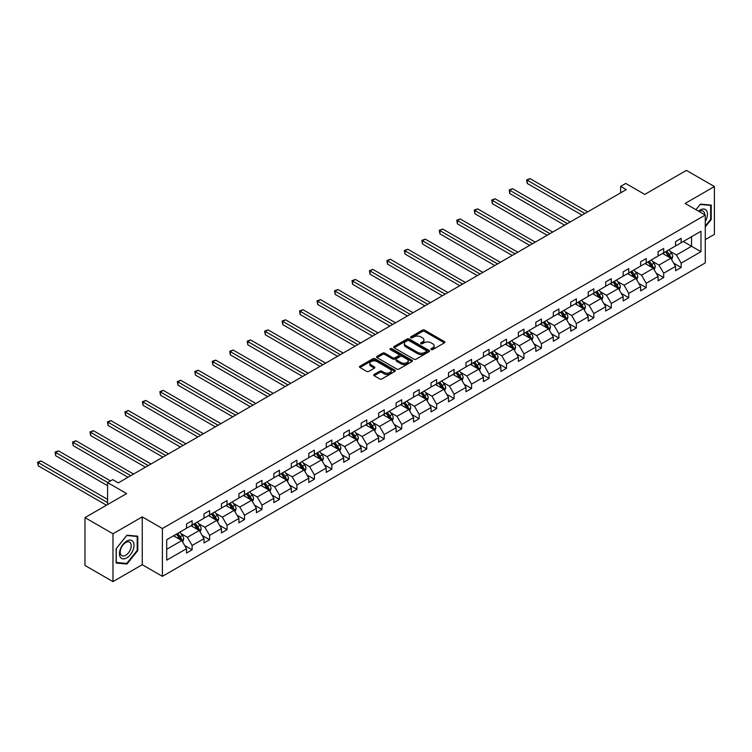 <?xml version="1.0" encoding="UTF-8"?>
<svg xmlns="http://www.w3.org/2000/svg" width="752" height="752" viewBox="0 0 752 752"><rect width="100%" height="100%" fill="white"/><g stroke="black" fill="none" stroke-linecap="round" stroke-linejoin="round"><path stroke-width="1.13" d="M431.178 349.586A1.09 0.63 0 0 0 432.72 349.586L444.394 342.837A1.551 0.893 0 0 0 444.855 342.207A1.551 0.893 0 0 0 444.394 341.568L424.617 330.147A1.551 0.893 0 0 0 422.417 330.147L410.742 336.896A1.09 0.63 0 0 0 412.284 337.78L413.788 336.905A4.973 2.867 0 0 1 420.819 336.905L422.474 337.864A4.973 2.867 0 0 1 423.931 339.895A4.973 2.867 0 0 1 422.474 341.925L420.96 342.79A1.09 0.63 0 0 0 422.502 343.683L424.015 342.809A4.973 2.867 0 0 1 431.046 342.809L432.691 343.758A4.973 2.867 0 0 1 434.148 345.788A4.973 2.867 0 0 1 432.691 347.819L431.178 348.693A1.09 0.63 0 0 0 431.178 349.586L431.178 348.693M705.273 239.644L714.4 234.38L714.4 186.543L686.407 170.384L644.765 194.43L625.73 183.441L620.635 186.383L620.635 192.85M112.969 581.616L142.25 564.705L142.25 516.878L112.969 533.779L112.969 581.616L84.976 565.457L84.976 517.62L126.627 493.575L107.592 482.587L107.592 504.564M112.969 533.779L84.976 517.62M374.176 374.44A1.551 0.893 0 0 0 373.716 375.069A1.551 0.893 0 0 0 374.176 375.709L379.722 378.914A1.551 0.893 0 0 0 381.922 378.914L394.885 371.422A1.551 0.893 0 0 0 395.345 370.792A1.551 0.893 0 0 0 394.885 370.153L375.107 358.732A1.551 0.893 0 0 0 372.907 358.732L359.945 366.224A1.551 0.893 0 0 0 359.484 366.854A1.551 0.893 0 0 0 359.945 367.493L366.647 371.356A1.551 0.893 0 0 0 368.847 371.356L374.393 368.151A1.551 0.893 0 0 0 374.853 367.521A1.551 0.893 0 0 0 374.393 366.882L371.074 364.964A4.155 2.397 0 0 1 369.852 363.272A4.155 2.397 0 0 1 372.419 361.054A4.155 2.397 0 0 1 376.949 361.571L389.968 369.091A4.155 2.397 0 0 1 391.19 370.792A4.155 2.397 0 0 1 388.624 373.001A4.155 2.397 0 0 1 384.093 372.484L381.922 371.234A1.551 0.893 0 0 0 379.722 371.234L374.176 374.44L374.176 375.709M107.592 482.587L112.687 479.644L118.29 482.878L626.237 189.617L620.635 186.383M142.25 516.878L162.394 528.515L705.273 215.081L705.273 262.918L162.394 576.342L162.394 528.515M714.4 186.543L685.119 203.454L705.273 215.081M413.901 359.174A1.551 0.893 0 0 0 416.1 359.174L429.063 351.692A1.551 0.893 0 0 0 429.524 351.052A1.551 0.893 0 0 0 429.063 350.423L409.285 339.002A1.551 0.893 0 0 0 407.086 339.002L394.123 346.484A1.551 0.893 0 0 0 393.663 347.123A1.551 0.893 0 0 0 394.123 347.753L413.901 359.174M390.767 349.821A1.09 0.63 0 0 1 391.867 349.971L411.955 361.571L399.011 369.044A1.551 0.893 0 0 1 396.812 369.044L377.034 357.623L382.58 354.446L382.58 353.149L377.034 356.354A1.551 0.893 0 0 0 376.573 356.993A1.551 0.893 0 0 0 377.034 357.623L377.034 356.354M382.58 354.446A1.551 0.893 0 0 1 384.78 354.446L384.78 353.149A1.551 0.893 0 0 0 382.58 353.149M384.78 353.149L392.798 357.783A1.551 0.893 0 0 0 394.997 357.783L398.682 355.658A1.551 0.893 0 0 0 399.133 355.019A1.551 0.893 0 0 0 398.682 354.389L390.326 349.567A1.09 0.63 0 0 1 391.867 348.674L411.974 360.293A1.551 0.893 0 0 1 412.434 360.922A1.551 0.893 0 0 1 411.974 361.562L411.974 360.293M166.709 539.729L186.524 528.289L186.524 523.956L192.127 520.722L192.127 525.056L203.989 518.203L203.989 513.87L209.592 510.636L209.592 514.97L221.455 508.117L221.455 503.784L227.057 500.559L227.057 504.883L238.92 498.04L238.92 493.707L244.522 490.473L244.522 494.807L256.385 487.954L256.385 483.621L261.987 480.387L261.987 484.72L273.85 477.868L273.85 473.534L279.453 470.31L279.453 474.634L291.315 467.782L291.315 463.458L296.918 460.224L296.918 464.557L308.781 457.705L308.781 453.371L314.383 450.138L314.383 454.471L326.246 447.619L326.246 443.285L331.848 440.052L331.848 444.385L343.711 437.532L343.711 433.208L349.313 429.975L349.313 434.299L361.176 427.456L361.176 423.122L366.779 419.889L366.779 424.222L378.641 417.369L378.641 413.036L384.244 409.802L384.244 414.136L396.107 407.283L396.107 402.95L401.709 399.726L401.709 404.05L413.572 397.197L413.572 392.873L419.174 389.639L419.174 393.973L431.037 387.12L431.037 382.787L436.639 379.553L436.639 383.887L448.502 377.034L448.502 372.701L454.105 369.467L454.105 373.8L465.967 366.948L465.967 362.624L471.57 359.39L471.57 363.714L483.433 356.871L483.433 352.538L489.035 349.304L489.035 353.637L500.898 346.785L500.898 342.451L506.5 339.218L506.5 343.551L518.363 336.699L518.363 332.365L523.965 329.141L523.965 333.465L535.828 326.612L535.828 322.288L541.431 319.055L541.431 323.388L553.293 316.536L553.293 312.202L558.896 308.969L558.896 313.302L570.759 306.449L570.759 302.116L576.361 298.892L576.361 303.216L588.224 296.363L588.224 292.039L593.826 288.806L593.826 293.139L605.689 286.286L605.689 281.953L611.291 278.719L611.291 283.053L623.154 276.2L623.154 271.867L628.757 268.633L628.757 272.967L640.619 266.114L640.619 261.781L646.222 258.556L646.222 262.88L658.085 256.037L658.085 251.704L663.687 248.47L663.687 252.804L675.55 245.951L675.55 241.618L681.152 238.384L681.152 242.717L700.967 231.278L700.967 251.704L681.152 263.144L681.152 267.477L675.55 270.701L675.55 266.377L663.687 273.23L663.687 277.554L658.085 280.787L658.085 276.454L646.222 283.307L646.222 287.64L640.619 290.874L640.619 286.54L628.757 293.393L628.757 297.726L623.154 300.96L623.154 296.626L611.291 303.479L611.291 307.803L605.689 311.037L605.689 306.713L593.826 313.556L593.826 317.889L588.224 321.123L588.224 316.789L576.361 323.642L576.361 327.975L570.759 331.209L570.759 326.876L558.896 333.728L558.896 338.062L553.293 341.286L553.293 336.962L541.431 343.814L541.431 348.138L535.828 351.372L535.828 347.039L523.965 353.891L523.965 358.225L518.363 361.458L518.363 357.125L506.5 363.977L506.5 368.311L500.898 371.544L500.898 367.211L489.035 374.064L489.035 378.388L483.433 381.621L483.433 377.297L471.57 384.14L471.57 388.474L465.967 391.707L465.967 387.374L454.105 394.227L454.105 398.56L448.502 401.794L448.502 397.46L436.639 404.313L436.639 408.646L431.037 411.87L431.037 407.546L419.174 414.399L419.174 418.723L413.572 421.957L413.572 417.623L401.709 424.476L401.709 428.809L396.107 432.043L396.107 427.709L384.244 434.562L384.244 438.895L378.641 442.129L378.641 437.796L366.779 444.648L366.779 448.972L361.176 452.206L361.176 447.882L349.313 454.725L349.313 459.058L343.711 462.292L343.711 457.959L331.848 464.811L331.848 469.145L326.246 472.378L326.246 468.045L314.383 474.897L314.383 479.231L308.781 482.455L308.781 478.131L296.918 484.984L296.918 489.308L291.315 492.541L291.315 488.208L279.453 495.06L279.453 499.394L273.85 502.627L273.85 498.294L261.987 505.147L261.987 509.48L256.385 512.704L256.385 508.38L244.522 515.233L244.522 519.557L238.92 522.79L238.92 518.457L227.057 525.31L227.057 529.643L221.455 532.877L221.455 528.543L209.592 535.396L209.592 539.729L203.989 542.963L203.989 538.629L192.127 545.482L192.127 549.806L186.524 553.04L186.524 548.716L166.709 560.155L166.709 539.729M190.999 525.704L199.289 530.48L187.417 537.332L180.941 533.591M187.417 537.332L192.127 545.482M199.289 530.48L203.989 538.629M186.524 527.255L187.417 527.772L192.127 525.056M208.464 515.618L216.755 520.403L204.882 527.255L198.406 523.514M204.882 527.255L209.592 535.396M216.755 520.403L221.455 528.543M203.989 517.169L204.882 517.686L209.592 514.97M225.929 505.532L234.22 510.317L222.348 517.169L215.871 513.428M222.348 517.169L227.057 525.31M234.22 510.317L238.92 518.457M221.455 507.083L222.348 507.6L227.057 504.883M243.394 495.446L251.685 500.23L239.813 507.083L233.336 503.342M239.813 507.083L244.522 515.233M251.685 500.23L256.385 508.38M238.92 496.997L239.813 497.523L244.522 494.807M260.859 485.369L269.15 490.154L257.278 497.006L250.801 493.265M257.278 497.006L261.987 505.147M269.15 490.154L273.85 498.294M256.385 486.92L257.278 487.437L261.987 484.72M278.325 475.283L286.615 480.067L274.743 486.92L268.267 483.179M274.743 486.92L279.453 495.06M286.615 480.067L291.315 488.208M273.85 476.834L274.743 477.351L279.453 474.634M295.79 465.197L304.081 469.981L292.208 476.834L285.732 473.093M292.208 476.834L296.918 484.984M304.081 469.981L308.781 478.131M291.315 466.748L292.208 467.265L296.918 464.557M313.255 455.12L321.546 459.895L309.674 466.748L303.197 463.006M309.674 466.748L314.383 474.897M321.546 459.895L326.246 468.045M308.781 456.671L309.674 457.188L314.383 454.471M330.72 445.034L339.011 449.818L327.139 456.671L320.662 452.93M327.139 456.671L331.848 464.811M339.011 449.818L343.711 457.959M326.246 446.585L327.139 447.102L331.848 444.385M348.185 434.947L356.476 439.732L344.604 446.585L338.127 442.843M344.604 446.585L349.313 454.725M356.476 439.732L361.176 447.882M343.711 436.498L344.604 437.015L349.313 434.299M365.651 424.871L373.941 429.646L362.069 436.498L355.593 432.757M362.069 436.498L366.779 444.648M373.941 429.646L378.641 437.796M361.176 426.422L362.069 426.939L366.779 424.222M383.116 414.784L391.407 419.569L379.534 426.422L373.058 422.68M379.534 426.422L384.244 434.562M391.407 419.569L396.107 427.709M378.641 416.335L379.534 416.852L384.244 414.136M400.581 404.698L408.872 409.483L397 416.335L390.523 412.594M397 416.335L401.709 424.476M408.872 409.483L413.572 417.623M396.107 406.249L397 406.766L401.709 404.05M418.046 394.612L426.337 399.397L414.465 406.249L407.988 402.508M414.465 406.249L419.174 414.399M426.337 399.397L431.037 407.546M413.572 396.163L414.465 396.68L419.174 393.973M435.511 384.535L443.802 389.32L431.93 396.163L425.453 392.422M431.93 396.163L436.639 404.313M443.802 389.32L448.502 397.46M431.037 386.086L431.93 386.603L436.639 383.887M452.977 374.449L461.267 379.234L449.395 386.086L442.919 382.345M449.395 386.086L454.105 394.227M461.267 379.234L465.967 387.374M448.502 376L449.395 376.517L454.105 373.8M470.442 364.363L478.733 369.147L466.86 376L460.384 372.259M466.86 376L471.57 384.14M478.733 369.147L483.433 377.297M465.967 365.914L466.86 366.431L471.57 363.714M487.907 354.286L496.198 359.061L484.326 365.914L477.849 362.173M484.326 365.914L489.035 374.064M496.198 359.061L500.898 367.211M483.433 355.837L484.326 356.354L489.035 353.637M505.372 344.2L513.663 348.984L501.791 355.837L495.314 352.096M501.791 355.837L506.5 363.977M513.663 348.984L518.363 357.125M500.898 345.751L501.791 346.268L506.5 343.551M522.837 334.114L531.128 338.898L519.256 345.751L512.779 342.01M519.256 345.751L523.965 353.891M531.128 338.898L535.828 347.039M518.363 335.665L519.256 336.182L523.965 333.465M540.312 324.027L548.593 328.812L536.721 335.665L530.245 331.923M536.721 335.665L541.431 343.814M548.593 328.812L553.293 336.962M535.828 325.578L536.721 326.095L541.431 323.388M557.777 313.951L566.059 318.735L554.186 325.578L547.71 321.837M554.186 325.578L558.896 333.728M566.059 318.735L570.759 326.876M553.293 315.502L554.186 316.019L558.896 313.302M575.242 303.864L583.524 308.649L571.652 315.502L565.175 311.76M571.652 315.502L576.361 323.642M583.524 308.649L588.224 316.789M570.759 305.415L571.652 305.932L576.361 303.216M592.708 293.778L600.989 298.563L589.117 305.415L582.64 301.674M589.117 305.415L593.826 313.556M600.989 298.563L605.689 306.713M588.224 295.329L589.117 295.846L593.826 293.139M610.173 283.701L618.454 288.477L606.582 295.329L600.105 291.588M606.582 295.329L611.291 303.479M618.454 288.477L623.154 296.626M605.689 285.252L606.582 285.769L611.291 283.053M627.638 273.615L635.919 278.4L624.047 285.252L617.571 281.511M624.047 285.252L628.757 293.393M635.919 278.4L640.619 286.54M623.154 275.166L624.047 275.683L628.757 272.967M645.103 263.529L653.385 268.314L641.512 275.166L635.036 271.425M641.512 275.166L646.222 283.307M653.385 268.314L658.085 276.454M640.619 265.08L641.512 265.597L646.222 262.88M662.568 253.443L670.85 258.227L658.978 265.08L652.501 261.339M658.978 265.08L663.687 273.23M670.85 258.227L675.55 266.377M658.085 254.994L658.978 255.52L663.687 252.804M683.277 241.486L691.558 246.271L676.443 255.003L669.966 251.262M676.443 255.003L681.152 263.144M700.967 251.704L691.558 246.271L691.558 236.701L700.967 231.278M142.25 564.705L162.394 576.342M675.55 244.917L676.443 245.434L681.152 242.717M166.709 549.289L181.824 540.566L173.533 535.781M181.824 540.566L186.524 548.716M673.707 263.172L681.152 267.477M656.242 273.258L663.687 277.554M638.777 283.344L646.222 287.64M621.312 293.43L628.757 297.726M603.847 303.507L611.291 307.803M586.381 313.593L593.826 317.889M568.916 323.68L576.361 327.975M551.451 333.756L558.896 338.062M533.986 343.843L541.431 348.138M516.521 353.929L523.965 358.225M499.055 364.006L506.5 368.311M481.59 374.092L489.035 378.388M464.125 384.178L471.57 388.474M446.66 394.264L454.105 398.56M429.195 404.341L436.639 408.646M411.729 414.427L419.174 418.723M394.264 424.513L401.709 428.809M376.799 434.59L384.244 438.895M359.334 444.676L366.779 448.972M341.869 454.763L349.313 459.058M324.403 464.849L331.848 469.145M306.938 474.926L314.383 479.231M289.473 485.012L296.918 489.308M272.008 495.098L279.453 499.394M254.543 505.175L261.987 509.48M237.077 515.261L244.522 519.557M219.612 525.347L227.057 529.643M202.147 535.433L209.592 539.729M184.682 545.51L192.127 549.806M705.273 226.888L711.213 219.509L711.213 205.099L700.403 204.14L695.938 209.695M137.766 550.586L137.766 536.176L126.966 535.208L116.156 548.65L116.156 563.06L126.966 564.019L137.766 550.586L137.212 550.257M431.62 349.736L432.691 349.116A4.973 2.867 0 0 0 434.148 347.086L434.148 345.788M423.931 339.895L423.931 341.182A4.973 2.867 0 0 1 422.474 343.213L421.393 343.833M444.376 342.856L424.617 331.444A1.551 0.893 0 0 0 422.417 331.444L411.175 337.93M429.063 350.423L429.063 351.692L409.285 340.299A1.551 0.893 0 0 0 407.086 340.299L394.142 347.772L394.123 346.484M426.318 351.504A1.09 0.63 0 0 0 426.318 350.611L408.956 340.59A1.09 0.63 0 0 0 407.415 340.59L405.826 341.511A4.973 2.867 0 0 0 404.369 343.542A4.973 2.867 0 0 0 405.826 345.572L417.689 352.425A4.973 2.867 0 0 0 424.73 352.425L426.318 351.504L426.318 352.791A1.09 0.63 0 0 0 426.638 352.35L426.638 351.052M404.369 343.542L404.369 344.83A4.973 2.867 0 0 0 405.826 346.86L405.826 345.572M426.318 352.791L424.73 353.713A4.973 2.867 0 0 1 417.689 353.713L405.826 346.86M384.78 354.446L392.798 359.071A1.551 0.893 0 0 0 394.997 359.071L398.682 356.946A1.551 0.893 0 0 0 399.133 356.316L399.133 355.019M401.126 362.586A4.155 2.397 0 0 0 405.657 363.113A4.155 2.397 0 0 0 408.223 360.894A4.155 2.397 0 0 0 407.001 359.193L402.414 356.542A1.551 0.893 0 0 0 400.214 356.542L396.539 358.666A1.551 0.893 0 0 0 396.078 359.306A1.551 0.893 0 0 0 396.539 359.935L401.126 362.586L401.126 363.883A4.155 2.397 0 0 0 405.657 364.4A4.155 2.397 0 0 0 408.223 362.182L408.223 360.894M396.078 359.306L396.078 360.593A1.551 0.893 0 0 0 396.539 361.233L396.539 359.935M401.126 363.883L396.539 361.233M391.19 370.792L391.19 372.08A4.155 2.397 0 0 1 388.624 374.299A4.155 2.397 0 0 1 384.093 373.782L381.922 372.522A1.551 0.893 0 0 0 379.722 372.522L374.195 375.718M369.852 363.272L369.852 364.56A4.155 2.397 0 0 0 371.074 366.262L371.074 364.964M374.374 368.17L371.074 366.262M394.866 371.432L375.107 360.029A1.551 0.893 0 0 0 372.907 360.029L359.964 367.502M710.649 219.189L711.213 219.509M125.819 563.361L126.966 564.019M671.696 259.703L672.73 256.733A4.192 2.425 -120 0 0 671.395 253.161L668.876 249.805M664.373 254.486L663.283 253.039M587.669 211.885L530.038 178.619L527.246 180.236L527.246 183.46L582.067 215.119M670.229 257.87L670.464 256.911A4.192 2.425 -120 0 0 669.261 254.383L666.751 251.027M665.699 251.638L668.462 255.332A2.134 1.231 60 0 1 668.857 255.981L670.464 256.911M665.407 251.807L667.917 255.163A4.192 2.425 60 0 1 668.97 257.146M527.246 183.46L526.626 179.878L584.868 213.502M526.626 179.878L530.038 178.619M654.231 269.789L655.265 266.81A4.192 2.425 -120 0 0 653.93 263.238L651.411 259.882M646.908 264.572L645.818 263.115M570.204 221.972L512.573 188.696L509.781 190.312L509.781 193.546L564.602 225.205M652.764 267.956L652.999 266.998A4.192 2.425 -120 0 0 651.796 264.469L649.286 261.113M648.233 261.724L650.997 265.409A2.134 1.231 60 0 1 651.392 266.067L652.999 266.998M647.942 261.893L650.452 265.249A4.192 2.425 60 0 1 651.505 267.223M509.781 193.546L509.16 189.965L567.403 223.588M509.16 189.965L512.573 188.696M636.765 279.876L637.799 276.896A4.192 2.425 -120 0 0 636.455 273.324L633.945 269.968M629.443 274.659L628.352 273.202M552.739 232.048L495.107 198.782L492.316 200.399L492.316 203.632L547.136 235.282M635.299 278.043L635.534 277.074A4.192 2.425 -120 0 0 634.331 274.555L631.821 271.199M630.768 271.801L633.532 275.495A2.134 1.231 60 0 1 633.927 276.144L635.534 277.074M630.477 271.97L632.987 275.326A4.192 2.425 60 0 1 634.039 277.309M492.316 203.632L491.695 200.041L549.938 233.665M491.695 200.041L495.107 198.782M705.273 221.473A10.293 5.941 120 0 0 706.485 218.973A10.293 5.941 120 0 0 706.025 210.034A10.293 5.941 120 0 0 698.523 211.19M704.671 214.734A7.793 4.503 120 0 0 703.054 211.077A7.793 4.503 120 0 0 699.078 211.509M695.957 209.705L700.178 204.459L710.649 205.39L710.649 219.349L705.273 226.032M709.954 204.995L710.649 205.39M133.038 550.05A10.293 5.941 120 0 0 130.378 540.105A10.293 5.941 120 0 0 120.442 548.922A10.293 5.941 120 0 0 123.102 558.868A10.293 5.941 120 0 0 133.038 550.05M130.491 549.327A7.793 4.503 120 0 0 129.617 542.154A7.793 4.503 120 0 0 120.95 548.471A7.793 4.503 120 0 0 121.824 555.643A7.793 4.503 120 0 0 130.491 549.327M116.269 562.505L116.269 548.556L126.74 535.527L137.212 536.467L137.212 550.426L126.74 563.445L116.156 562.449M136.516 536.063L137.212 536.467M619.3 289.952L620.334 286.982A4.192 2.425 -120 0 0 618.99 283.41L616.48 280.054M611.978 284.735L610.887 283.288M535.274 242.135L477.642 208.868L474.85 210.485L474.85 213.718L529.671 245.368M617.834 288.119L618.069 287.161A4.192 2.425 -120 0 0 616.866 284.632L614.356 281.286M613.303 281.887L616.067 285.581A2.134 1.231 60 0 1 616.461 286.23L618.069 287.161M613.012 282.056L615.521 285.412A4.192 2.425 60 0 1 616.565 287.396M474.85 213.718L474.23 210.128L532.472 243.751M474.23 210.128L477.642 208.868M601.835 300.039L602.869 297.068A4.192 2.425 -120 0 0 601.525 293.496L599.015 290.14M594.512 294.822L593.422 293.365M517.808 252.221L460.177 218.954L457.385 220.562L457.385 223.795L512.206 255.454M600.369 298.206L600.604 297.247A4.192 2.425 -120 0 0 599.4 294.718L596.891 291.362M595.838 291.973L598.601 295.668A2.134 1.231 60 0 1 598.996 296.316L600.604 297.247M595.546 292.143L598.056 295.498A4.192 2.425 60 0 1 599.1 297.472M457.385 223.795L456.765 220.214L515.007 253.838M456.765 220.214L460.177 218.954M584.37 310.125L585.404 307.145A4.192 2.425 -120 0 0 584.06 303.573L581.55 300.217M577.047 304.908L575.957 303.451M500.343 262.307L442.712 229.031L439.92 230.648L439.92 233.881L494.741 265.531M582.903 308.292L583.138 307.324A4.192 2.425 -120 0 0 581.935 304.804L579.425 301.449M578.373 302.05L581.136 305.744A2.134 1.231 60 0 1 581.531 306.393L583.138 307.324M578.081 302.219L580.591 305.575A4.192 2.425 60 0 1 581.634 307.559M439.92 233.881L439.3 230.291L497.542 263.914M439.3 230.291L442.712 229.031M566.905 320.202L567.939 317.231A4.192 2.425 -120 0 0 566.594 313.659L564.085 310.303M559.582 314.994L558.492 313.537M482.878 272.384L425.247 239.117L422.455 240.734L422.455 243.968L477.276 275.617M565.438 318.378L565.673 317.41A4.192 2.425 -120 0 0 564.47 314.891L561.96 311.535M560.907 312.136L563.671 315.831A2.134 1.231 60 0 1 564.066 316.479L565.673 317.41M560.616 312.306L563.126 315.661A4.192 2.425 60 0 1 564.169 317.645M422.455 243.968L421.834 240.377L480.077 274.001M421.834 240.377L425.247 239.117M549.439 330.288L550.473 327.317A4.192 2.425 -120 0 0 549.129 323.745L546.619 320.39M542.117 325.071L541.026 323.623M465.403 282.47L407.781 249.203L404.99 250.82L404.99 254.044L459.81 285.704M547.973 328.455L548.208 327.496A4.192 2.425 -120 0 0 547.005 324.967L544.495 321.612M543.442 322.223L546.206 325.917A2.134 1.231 60 0 1 546.601 326.565L548.208 327.496M543.151 322.392L545.661 325.748A4.192 2.425 60 0 1 546.704 327.731M404.99 254.044L404.369 250.463L462.612 284.087M404.369 250.463L407.781 249.203M531.974 340.374L533.008 337.394A4.192 2.425 -120 0 0 531.664 333.822L529.154 330.466M524.652 335.157L523.561 333.7M447.938 292.556L390.316 259.28L387.524 260.897L387.524 264.131L442.345 295.78M530.508 338.541L530.743 337.573A4.192 2.425 -120 0 0 529.54 335.054L527.03 331.698M525.977 332.309L528.741 335.994A2.134 1.231 60 0 1 529.135 336.652L530.743 337.573M525.686 332.478L528.195 335.834A4.192 2.425 60 0 1 529.239 337.808M387.524 264.131L386.904 260.549L445.146 294.173M386.904 260.549L390.316 259.28M514.509 350.451L515.543 347.48A4.192 2.425 -120 0 0 514.199 343.908L511.689 340.553M507.186 345.243L506.096 343.786M430.473 302.633L372.851 269.366L370.059 270.983L370.059 274.217L424.88 305.867M513.043 348.627L513.278 347.659A4.192 2.425 -120 0 0 512.074 345.14L509.565 341.784M508.512 342.386L511.275 346.08A2.134 1.231 60 0 1 511.67 346.728L513.278 347.659M508.22 342.555L510.73 345.911A4.192 2.425 60 0 1 511.774 347.894M370.059 274.217L369.439 270.626L427.681 304.25M369.439 270.626L372.851 269.366M497.044 360.537L498.078 357.567A4.192 2.425 -120 0 0 496.734 353.995L494.224 350.639M489.721 355.32L488.631 353.872M413.008 312.719L355.386 279.453L352.594 281.069L352.594 284.303L407.415 315.953M495.577 358.704L495.812 357.745A4.192 2.425 -120 0 0 494.609 355.217L492.099 351.861M491.047 352.472L493.81 356.166A2.134 1.231 60 0 1 494.205 356.815L495.812 357.745M490.755 352.641L493.265 355.997A4.192 2.425 60 0 1 494.308 357.98M352.594 284.303L351.974 280.712L410.216 314.336M351.974 280.712L355.386 279.453M479.579 370.623L480.613 367.653A4.192 2.425 -120 0 0 479.268 364.071L476.759 360.725M472.256 365.406L471.166 363.949M395.543 322.805L337.921 289.539L335.129 291.146L335.129 294.38L389.95 326.039M478.112 368.79L478.347 367.831A4.192 2.425 -120 0 0 477.144 365.303L474.634 361.947M473.581 362.558L476.345 366.252A2.134 1.231 60 0 1 476.74 366.901L478.347 367.831M473.29 362.727L475.8 366.083A4.192 2.425 60 0 1 476.843 368.057M335.129 294.38L334.508 290.798L392.751 324.422M334.508 290.798L337.921 289.539M462.113 380.709L463.147 377.73A4.192 2.425 -120 0 0 461.803 374.158L459.293 370.802M454.781 375.492L453.7 374.035M378.077 332.882L320.455 299.616L317.664 301.232L317.664 304.466L372.484 336.116M460.647 378.876L460.882 377.908A4.192 2.425 -120 0 0 459.679 375.389L457.169 372.033M456.116 372.635L458.88 376.329A2.134 1.231 60 0 1 459.275 376.978L460.882 377.908M455.825 372.804L458.335 376.16A4.192 2.425 60 0 1 459.378 378.143M317.664 304.466L317.043 300.875L375.286 334.499M317.043 300.875L320.455 299.616M444.648 390.786L445.682 387.816A4.192 2.425 -120 0 0 444.338 384.244L441.828 380.888M437.316 385.579L436.235 384.122M360.612 342.968L302.99 309.702L300.198 311.319L300.198 314.552L355.019 346.202M443.182 388.953L443.417 387.994A4.192 2.425 -120 0 0 442.214 385.475L439.704 382.119M438.651 382.721L441.415 386.415A2.134 1.231 60 0 1 441.809 387.064L443.417 387.994M438.36 382.89L440.869 386.246A4.192 2.425 60 0 1 441.913 388.229M300.198 314.552L299.578 310.961L357.82 344.585M299.578 310.961L302.99 309.702M427.183 400.872L428.217 397.902A4.192 2.425 -120 0 0 426.873 394.33L424.363 390.974M419.851 395.655L418.77 394.198M343.147 353.055L285.525 319.788L282.733 321.405L282.733 324.629L337.554 356.288M425.717 399.039L425.952 398.081A4.192 2.425 -120 0 0 424.748 395.552L422.239 392.196M421.186 392.807L423.949 396.501A2.134 1.231 60 0 1 424.344 397.15L425.952 398.081M420.894 392.976L423.404 396.332A4.192 2.425 60 0 1 424.448 398.316M282.733 324.629L282.113 321.048L340.355 354.671M282.113 321.048L285.525 319.788M409.718 410.959L410.752 407.979A4.192 2.425 -120 0 0 409.408 404.407L406.898 401.051M402.386 405.742L401.305 404.285M325.682 363.141L268.06 329.865L265.268 331.482L265.268 334.715L320.089 366.365M408.251 409.126L408.486 408.157A4.192 2.425 -120 0 0 407.283 405.638L404.773 402.282M403.721 402.893L406.484 406.578A2.134 1.231 60 0 1 406.879 407.227L408.486 408.157M403.429 403.063L405.939 406.409A4.192 2.425 60 0 1 406.982 408.392M265.268 334.715L264.648 331.124L322.89 364.758M264.648 331.124L268.06 329.865M392.253 421.035L393.287 418.065A4.192 2.425 -120 0 0 391.942 414.493L389.433 411.137M384.921 415.828L383.84 414.371M308.217 373.218L250.595 339.951L247.803 341.568L247.803 344.801L302.624 376.451M390.786 419.212L391.021 418.244A4.192 2.425 -120 0 0 389.818 415.724L387.308 412.369M386.255 412.97L389.019 416.664A2.134 1.231 60 0 1 389.414 417.313L391.021 418.244M385.964 413.139L388.474 416.495A4.192 2.425 60 0 1 389.517 418.479M247.803 344.801L247.182 341.211L305.425 374.834M247.182 341.211L250.595 339.951M374.787 431.122L375.821 428.151A4.192 2.425 -120 0 0 374.477 424.579L371.967 421.223M367.455 425.905L366.374 424.457M290.751 383.304L233.129 350.037L230.338 351.654L230.338 354.888L285.158 386.537M373.321 429.289L373.556 428.33A4.192 2.425 -120 0 0 372.353 425.801L369.843 422.445M368.79 423.056L371.554 426.751A2.134 1.231 60 0 1 371.949 427.399L373.556 428.33M368.499 423.226L371.009 426.581A4.192 2.425 60 0 1 372.052 428.565M230.338 354.888L229.717 351.297L287.96 384.921M229.717 351.297L233.129 350.037M357.322 441.208L358.356 438.237A4.192 2.425 -120 0 0 357.012 434.656L354.502 431.3M349.99 435.991L348.909 434.534M273.286 393.39L215.664 360.123L212.872 361.731L212.872 364.964L267.693 396.624M355.856 439.375L356.091 438.416A4.192 2.425 -120 0 0 354.888 435.887L352.378 432.532M351.325 433.143L354.089 436.837A2.134 1.231 60 0 1 354.483 437.485L356.091 438.416M351.034 433.312L353.543 436.668A4.192 2.425 60 0 1 354.587 438.642M212.872 364.964L212.252 361.383L270.494 395.007M212.252 361.383L215.664 360.123M339.857 451.294L340.891 448.314A4.192 2.425 -120 0 0 339.547 444.742L337.037 441.386M332.525 446.077L331.444 444.62M255.821 403.467L198.199 370.2L195.407 371.817L195.407 375.051L250.228 406.7M338.391 449.461L338.626 448.493A4.192 2.425 -120 0 0 337.422 445.974L334.913 442.618M333.86 443.219L336.623 446.914A2.134 1.231 60 0 1 337.018 447.562L338.626 448.493M333.568 443.389L336.078 446.744A4.192 2.425 60 0 1 337.122 448.728M195.407 375.051L194.787 371.46L253.029 405.084M194.787 371.46L198.199 370.2M322.392 461.371L323.426 458.4A4.192 2.425 -120 0 0 322.082 454.828L319.572 451.473M315.06 456.154L313.979 454.706M238.356 413.553L180.734 380.286L177.942 381.903L177.942 385.137L232.763 416.787M320.925 459.538L321.16 458.579A4.192 2.425 -120 0 0 319.957 456.05L317.447 452.704M316.395 453.306L319.158 457A2.134 1.231 60 0 1 319.553 457.648L321.16 458.579M316.103 453.475L318.613 456.831A4.192 2.425 60 0 1 319.656 458.814M177.942 385.137L177.322 381.546L235.564 415.17M177.322 381.546L180.734 380.286M304.927 471.457L305.961 468.487A4.192 2.425 -120 0 0 304.616 464.915L302.107 461.559M297.595 466.24L296.514 464.783M220.891 423.639L163.269 390.373L160.477 391.989L160.477 395.214L215.298 426.873M303.46 469.624L303.695 468.665A4.192 2.425 -120 0 0 302.492 466.137L299.982 462.781M298.929 463.392L301.693 467.086A2.134 1.231 60 0 1 302.088 467.735L303.695 468.665M298.638 463.561L301.148 466.917A4.192 2.425 60 0 1 302.191 468.9M160.477 395.214L159.856 391.632L218.099 425.256M159.856 391.632L163.269 390.373M287.461 481.543L288.495 478.563A4.192 2.425 -120 0 0 287.151 474.991L284.641 471.636M280.129 476.326L279.048 474.869M203.425 433.725L145.803 400.449L143.012 402.066L143.012 405.3L197.832 436.95M285.995 479.71L286.23 478.742A4.192 2.425 -120 0 0 285.027 476.223L282.517 472.867M281.464 473.478L284.228 477.163A2.134 1.231 60 0 1 284.623 477.811L286.23 478.742M281.173 473.638L283.683 476.994A4.192 2.425 60 0 1 284.726 478.977M143.012 405.3L142.391 401.709L200.634 435.333M142.391 401.709L145.803 400.449M269.996 491.62L271.03 488.65A4.192 2.425 -120 0 0 269.686 485.078L267.176 481.722M262.664 486.412L261.583 484.955M185.96 443.802L128.338 410.536L125.546 412.152L125.546 415.386L180.367 447.036M268.53 489.796L268.765 488.828A4.192 2.425 -120 0 0 267.562 486.309L265.052 482.953M263.999 483.555L266.763 487.249A2.134 1.231 60 0 1 267.157 487.898L268.765 488.828M263.708 483.724L266.217 487.08A4.192 2.425 60 0 1 267.261 489.063M125.546 415.386L124.926 411.795L183.168 445.419M124.926 411.795L128.338 410.536M252.531 501.706L253.565 498.736A4.192 2.425 -120 0 0 252.221 495.164L249.711 491.808M245.199 496.489L244.118 495.042M168.495 453.888L110.873 420.622L108.081 422.239L108.081 425.463L162.902 457.122M251.065 499.873L251.3 498.914A4.192 2.425 -120 0 0 250.096 496.386L247.587 493.03M246.534 493.641L249.297 497.335A2.134 1.231 60 0 1 249.692 497.984L251.3 498.914M246.242 493.81L248.752 497.166A4.192 2.425 60 0 1 249.796 499.149M108.081 425.463L107.461 421.881L165.703 455.505M107.461 421.881L110.873 420.622M235.066 511.792L236.1 508.813A4.192 2.425 -120 0 0 234.756 505.241L232.246 501.885M227.734 506.575L226.653 505.118M151.03 463.975L93.408 430.699L90.616 432.315L90.616 435.549L145.437 467.208M233.599 509.959L233.834 509.001A4.192 2.425 -120 0 0 232.631 506.472L230.121 503.116M229.069 503.727L231.832 507.412A2.134 1.231 60 0 1 232.227 508.07L233.834 509.001M228.777 503.896L231.287 507.252A4.192 2.425 60 0 1 232.33 509.226M90.616 435.549L89.996 431.968L148.238 465.591M89.996 431.968L93.408 430.699M217.601 521.879L218.635 518.899A4.192 2.425 -120 0 0 217.29 515.327L214.781 511.971M210.269 516.662L209.188 515.205M133.565 474.051L75.943 440.785L73.151 442.402L73.151 445.635L127.972 477.285M216.134 520.046L216.369 519.077A4.192 2.425 -120 0 0 215.166 516.558L212.656 513.202M211.603 513.804L214.367 517.498A2.134 1.231 60 0 1 214.762 518.147L216.369 519.077M211.312 513.973L213.822 517.329A4.192 2.425 60 0 1 214.865 519.312M73.151 445.635L72.53 442.044L130.773 475.668M72.53 442.044L75.943 440.785M200.135 531.955L201.169 528.985A4.192 2.425 -120 0 0 199.825 525.413L197.315 522.057M192.803 526.738L191.722 525.291M110.506 480.904L58.477 450.871L55.686 452.488L55.686 455.721L107.592 485.689M198.669 530.122L198.904 529.164A4.192 2.425 -120 0 0 197.701 526.635L195.191 523.289M194.138 523.89L196.902 527.584A2.134 1.231 60 0 1 197.297 528.233L198.904 529.164M193.847 524.059L196.357 527.415A4.192 2.425 60 0 1 197.4 529.399M55.686 455.721L55.065 452.131L107.705 482.521M55.065 452.131L58.477 450.871M182.67 542.042L183.704 539.071A4.192 2.425 -120 0 0 182.36 535.499L179.85 532.143M175.338 536.825L174.257 535.368M107.592 499.394L41.012 460.957L38.22 462.565L38.22 465.798L106.474 505.212M181.204 540.209L181.439 539.25A4.192 2.425 -120 0 0 180.236 536.721L177.726 533.365M176.673 533.976L179.437 537.671A2.134 1.231 60 0 1 179.831 538.319L181.439 539.25M176.382 534.146L178.891 537.501A4.192 2.425 60 0 1 179.935 539.475M38.22 465.798L37.6 462.217L107.592 502.627M37.6 462.217L41.012 460.957M432.691 349.116L432.691 347.819M420.96 343.683L420.96 342.79M422.474 343.213L422.474 341.925M410.742 337.78L410.742 336.896M422.417 331.444L422.417 330.147M424.617 331.444L424.617 330.147M444.394 342.837L444.394 341.568M407.086 340.299L407.086 339.002M409.285 340.299L409.285 339.002M417.689 353.713L417.689 352.425M424.73 353.713L424.73 352.425M392.798 359.071L392.798 357.783M394.997 359.071L394.997 357.783M398.682 356.946L398.682 355.658M391.867 349.971L391.867 348.674M379.722 372.522L379.722 371.234M381.922 372.522L381.922 371.234M384.093 373.782L384.093 372.484M374.393 368.151L374.393 366.882M359.945 367.493L359.945 366.224M372.907 360.029L372.907 358.732M375.107 360.029L375.107 358.732M394.885 371.422L394.885 370.153M670.549 258.058L672.702 256.808M669.261 254.383L671.395 253.161M666.723 255.849L667.917 255.163M653.084 268.135L655.236 266.894M651.796 264.469L653.93 263.238M649.258 265.935L650.452 265.249M635.619 278.221L637.771 276.98M634.331 274.555L636.455 273.324M631.793 276.022L632.987 275.326M618.153 288.307L620.306 287.067M616.866 284.632L618.99 283.41M614.328 286.098L615.521 285.412M600.688 298.394L602.841 297.143M599.4 294.718L601.525 293.496M596.862 296.185L598.056 295.498M583.223 308.47L585.376 307.23M581.935 304.804L584.06 303.573M579.397 306.271L580.591 305.575M565.758 318.557L567.91 317.316M564.47 314.891L566.594 313.659M561.932 316.348L563.126 315.661M548.293 328.643L550.445 327.393M547.005 324.967L549.129 323.745M544.467 326.434L545.661 325.748M530.827 338.72L532.98 337.479M529.54 335.054L531.664 333.822M527.002 336.52L528.195 335.834M513.362 348.806L515.515 347.565M512.074 345.14L514.199 343.908M509.536 346.606L510.73 345.911M495.897 358.892L498.05 357.642M494.609 355.217L496.734 353.995M492.071 356.683L493.265 355.997M478.432 368.978L480.584 367.728M477.144 365.303L479.268 364.071M474.606 366.769L475.8 366.083M460.967 379.055L463.119 377.814M459.679 375.389L461.803 374.158M457.141 376.855L458.335 376.16M443.501 389.141L445.654 387.9M442.214 385.475L444.338 384.244M439.676 386.932L440.869 386.246M426.036 399.227L428.189 397.977M424.748 395.552L426.873 394.33M422.21 397.018L423.404 396.332M408.571 409.304L410.724 408.063M407.283 405.638L409.408 404.407M404.745 407.105L405.939 406.409M391.106 419.39L393.258 418.15M389.818 415.724L391.942 414.493M387.28 417.181L388.474 416.495M373.641 429.477L375.793 428.226M372.353 425.801L374.477 424.579M369.815 427.268L371.009 426.581M356.175 439.563L358.328 438.313M354.888 435.887L357.012 434.656M352.35 437.354L353.543 436.668M338.71 449.64L340.863 448.399M337.422 445.974L339.547 444.742M334.884 447.44L336.078 446.744M321.245 459.726L323.398 458.485M319.957 456.05L322.082 454.828M317.419 457.517L318.613 456.831M303.78 469.812L305.932 468.562M302.492 466.137L304.616 464.915M299.954 467.603L301.148 466.917M286.315 479.889L288.467 478.648M285.027 476.223L287.151 474.991M282.489 477.689L283.683 476.994M268.849 489.975L271.002 488.734M267.562 486.309L269.686 485.078M265.024 487.766L266.217 487.08M251.384 500.061L253.537 498.811M250.096 496.386L252.221 495.164M247.558 497.852L248.752 497.166M233.919 510.138L236.072 508.897M232.631 506.472L234.756 505.241M230.093 507.938L231.287 507.252M216.454 520.224L218.606 518.983M215.166 516.558L217.29 515.327M212.628 518.025L213.822 517.329M198.989 530.31L201.141 529.07M197.701 526.635L199.825 525.413M195.163 528.101L196.357 527.415M181.523 540.397L183.676 539.146M180.236 536.721L182.36 535.499M177.698 538.188L178.891 537.501"/></g></svg>
